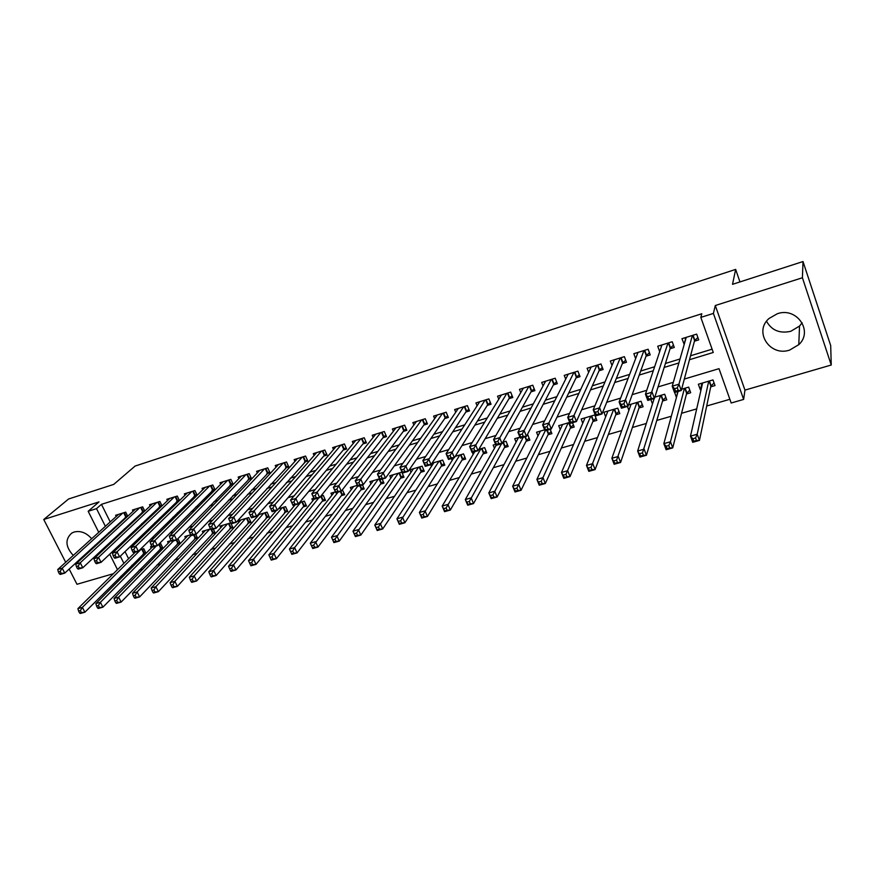 <?xml version="1.0" encoding="UTF-8"?>
<svg xmlns="http://www.w3.org/2000/svg" width="875" height="875" viewBox="0 0 875 875"><rect width="100%" height="100%" fill="white"/><g stroke="black" fill="none" stroke-linecap="round" stroke-linejoin="round"><path stroke-width="1.31" d="M95.233 546.153L95.014 545.267M91.678 538.737C86.439 532.766 80.598 530.513 74.167 532L71.739 533.094C64.914 539.306 65.417 546.755 73.27 555.428M802.134 322.788L799.531 326.058L790.759 331.308C779.767 333.736 771.684 330.389 766.533 321.289M789.655 350.077L798.788 344.663C813.597 331.275 796.709 306.731 777.361 313.72L769.059 318.467C753.408 331.691 769.978 356.923 789.655 350.077M69.169 569.045L76.989 584.281L113.389 573.705M98.744 532.328L88.167 511.284L99.028 501.889L43.75 519.498L68.578 499.002L113.728 484.4L135.1 466.058L735.656 269.402L732.517 284.331L803.009 261.538L830.692 345.57L831.25 365.017L802.408 277.758L715.302 305.517L713.398 313.425L743.641 399.416L731.183 403.003L719.009 368.67L684.327 379.05M715.302 305.517L744.953 390.108L831.25 365.017M744.953 390.108L743.641 399.416M139.333 570.117L142.789 569.122M156.877 565.053L160.65 563.959M174.639 559.913L178.741 558.72M192.631 554.706L197.072 553.416M210.864 549.434L215.644 548.045M229.327 544.086L234.467 542.598M248.03 538.683L253.542 537.086M266.984 533.192L272.869 531.497M286.202 527.636L292.458 525.831M305.659 522.014L312.309 520.089M325.391 516.305L332.434 514.259M345.384 510.519L352.844 508.364M365.652 504.656L373.537 502.37M386.192 498.717L394.516 496.311M407.028 492.691L415.789 490.153M428.148 486.577L437.369 483.908M449.564 480.386L459.255 477.575M471.286 474.097L481.458 471.155M493.325 467.72L503.989 464.636M515.67 461.256L526.837 458.03M538.333 454.705L550.036 451.325M561.334 448.055L573.573 444.511M584.675 441.295L597.461 437.598M608.355 434.448L621.709 430.588M632.395 427.492L646.319 423.467M656.786 420.438L671.311 416.238M681.559 413.273L696.697 408.898M706.694 406L729.87 399.295M43.75 519.498L65.702 562.286M803.009 261.538L802.408 277.758M127.717 516.217L125.694 512.138L115.609 515.288L116.2 516.491M144.758 511.077L142.68 506.844L132.464 510.027L133.077 511.273M162.006 505.859L159.884 501.484L149.537 504.711L150.172 506.002M179.484 500.598L177.297 496.048L166.819 499.319L167.475 500.653M197.181 495.272L194.928 490.558L184.319 493.861L184.986 495.25M211.903 490.733L215.042 489.759L212.789 484.991L202.048 488.338L202.727 489.781M229.939 485.144L233.122 484.159L230.869 479.347L219.986 482.738L220.697 484.236M248.216 479.489L251.431 478.483L249.189 473.638L238.164 477.072L238.897 478.636M266.722 473.747L269.981 472.741L267.739 467.852L256.583 471.33L257.327 472.959M285.469 467.939L288.772 466.911L286.53 461.989L275.231 465.522L276.008 467.217M304.456 462.055L307.803 461.016L305.572 456.05L294.12 459.627L294.919 461.398M323.695 456.094L327.097 455.044L324.866 450.034L313.261 453.655L314.092 455.514M343.197 450.045L346.631 448.984L344.411 443.942L332.653 447.606L333.517 449.553M362.95 443.931L366.439 442.848L364.23 437.762L352.308 441.481L353.205 443.516M382.977 437.719L386.509 436.625L384.3 431.506L372.225 435.269L373.155 437.413M403.266 431.441L406.842 430.325L404.644 425.163L392.405 428.98L393.378 431.233M423.839 425.064L427.459 423.938L425.272 418.731L412.869 422.603L413.875 424.977M444.686 418.6L448.361 417.463L446.184 412.212L433.606 416.128L434.656 418.655M465.828 412.048L469.558 410.9L467.381 405.606L454.628 409.577L455.733 412.245M487.255 405.409L491.039 404.239L488.873 398.902L475.945 402.927L477.105 405.77M508.988 398.672L512.816 397.491L510.661 392.098L497.558 396.189L498.772 399.219M531.027 391.847L534.909 390.644L532.766 385.208L519.466 389.353L520.756 392.602M553.372 384.923L557.32 383.698L555.188 378.219L541.691 382.43L543.058 385.908M576.045 377.891L580.038 376.655L577.916 371.131L564.233 375.397L565.698 379.159M599.036 370.77L603.094 369.512L600.983 363.945L587.103 368.266L588.656 372.345M622.366 363.541L626.478 362.261L624.378 356.65L610.302 361.036L611.975 365.477M646.034 356.202L650.212 354.911L648.123 349.245L633.839 353.697L635.644 358.564M670.053 348.764L674.286 347.452L672.219 341.731L657.716 346.248L659.695 351.641M701.684 384.223L700.383 389.878L701.083 389.67M710.73 386.827L715.017 385.569L712.994 379.903L698.348 384.245L700.383 389.878M677.753 391.541L676.594 396.889M686.47 393.969L690.692 392.733L688.658 387.122L681.614 389.211M662.561 401.023L666.728 399.798L664.672 394.231L654.828 397.152M639.002 407.969L643.103 406.755L641.036 401.242L628.469 404.972M615.77 414.805L619.806 413.623L617.739 408.155L603.914 412.245L605.664 416.817M592.867 421.553L596.848 420.383L594.77 414.958L581.142 419.005L582.772 423.216M570.292 428.214L574.219 427.055L572.523 422.713M548.023 434.777L551.895 433.628L550.2 429.319M526.072 441.241L529.889 440.114L527.767 434.831L527.155 435.017M504.416 447.617L508.178 446.512L506.056 441.273L502.797 442.236M483.055 453.917L486.773 452.823L484.641 447.617L478.822 449.345M461.989 460.119L465.653 459.047L463.509 453.884L455.219 456.345M441.208 466.244L444.828 465.183L442.673 460.064L431.955 463.247M420.7 472.292L424.266 471.242L422.111 466.167L409.905 469.787L410.988 472.314M400.466 478.253L403.988 477.214L401.822 472.183L389.78 475.748L390.819 478.155M380.505 484.137L383.983 483.109L382.222 479.073M360.795 489.945L364.23 488.928L362.469 484.925M341.359 495.677L344.739 494.67L342.355 489.814M322.164 501.331L325.5 500.347L323.302 495.469L320.775 496.213M303.209 506.909L306.512 505.936L304.314 501.102L299.502 502.523M284.506 512.422L287.766 511.459L285.556 506.658L278.534 508.747M266.044 517.869L269.259 516.917L267.05 512.148L257.863 514.872M247.811 523.239L250.983 522.298L248.773 517.573L237.913 520.789L238.711 522.473M229.808 528.544L232.936 527.614L231.109 523.753M212.023 533.783L215.119 532.864L213.325 529.102M194.469 538.956L197.52 538.059L195.727 534.319M177.122 544.064L180.141 543.178L177.942 538.65M159.994 549.117L162.98 548.231L160.738 543.67L158.791 544.25M125.027 551.589L128.592 558.731M131.863 565.294L132.595 566.77M674.625 392.47L676.266 396.977M650.847 399.514L652.477 403.911M627.419 406.448L628.895 410.375M569.68 422.406L558.688 425.666L560.219 429.57M544.6 429.844L536.539 432.228L537.994 435.859M519.903 437.161L514.708 438.703L516.075 442.105M495.589 444.369L493.172 445.091L494.473 448.273M472.336 452.386L473.167 454.387M451.391 458.587L452.156 460.436M430.719 464.712L431.43 466.408M379.477 478.811L369.917 481.644L370.923 483.93M357.284 485.384L350.317 487.452L351.291 489.639M335.42 491.87L330.969 493.194L331.909 495.272M313.873 498.258L311.883 498.848L312.78 500.839M293.453 505.367L293.902 506.352M274.848 510.88L275.264 511.788M256.473 516.316L256.867 517.158M230.639 522.944L219.997 526.105L220.773 527.723M210.525 528.905L202.311 531.344L203.055 532.908M190.695 534.789L184.844 536.528L185.566 538.027M171.15 540.586L167.584 541.647L168.295 543.091M151.867 546.306L150.533 546.7L151.233 548.1M143.073 554.105L146.016 553.23L143.773 548.702L139.792 549.883M689.478 359.723L713.267 352.472L700.831 317.395L701.805 313.753L101.456 504.339L110.228 521.916M113.422 528.336L113.783 529.058M124.261 528.97L126.339 528.336M141.761 523.622L144.178 522.878M159.48 518.197L162.247 517.355M177.428 512.706L180.556 511.755M195.617 507.15L199.106 506.078M214.036 501.517L217.908 500.336M232.695 495.808L236.961 494.506M251.606 490.022L256.266 488.6M270.78 484.159L275.833 482.617M290.194 478.22L295.673 476.547M309.881 472.205L315.788 470.389M329.831 466.102L336.186 464.155M350.055 459.911L356.858 457.833M370.562 453.644L377.836 451.413M391.355 447.278L399.098 444.916M412.431 440.836L420.667 438.32M433.814 434.295L442.553 431.627M455.492 427.667L464.745 424.834M477.488 420.941L487.277 417.944M499.8 414.116L510.125 410.955M522.43 407.192L533.312 403.867M545.387 400.17L556.861 396.659M568.695 393.039L580.748 389.353M592.342 385.809L604.997 381.938M616.339 378.47L629.628 374.402M640.697 371.022L654.631 366.756M665.427 363.453L680.017 358.991M690.539 355.775L712.108 349.18M694.422 341.206L698.72 339.883L696.664 334.108L681.953 338.691L684.217 344.378M194.086 496.256L197.148 495.305M176.498 501.703L179.211 500.872M159.13 507.095L161.492 506.352M141.969 512.411L144.003 511.777M125.027 517.661L126.733 517.125M739.966 281.925L735.656 269.402M88.167 511.284L96.512 508.638L105.372 526.323M101.456 504.339L96.512 508.638M700.831 317.395L713.398 313.425M121.592 577.795L120.838 576.297M117.502 569.658L109.703 554.127M106.214 547.192L105.755 546.284M102.386 539.569L102.014 538.836M120.302 556.161L123.9 563.358M127.203 569.953L127.947 571.43M673.323 382.342L658.044 386.914M646.756 390.305L632.188 394.658M620.605 398.125L606.725 402.281M594.88 405.825L581.656 409.784M569.559 413.416L556.981 417.178M544.633 420.875L532.678 424.452M520.1 428.214L508.747 431.616M495.928 435.455L485.177 438.67M472.139 442.575L461.956 445.627M448.711 449.597L439.086 452.473M425.633 456.498L416.544 459.222M402.894 463.312L394.341 465.872M380.494 470.017L372.455 472.423M358.422 476.623L350.886 478.877M336.678 483.131L329.623 485.242M315.241 489.552L308.667 491.52M294.12 495.873L288.006 497.7M273.295 502.108L267.63 503.803M252.777 508.255L247.537 509.819M232.531 514.314L227.73 515.747M212.581 520.286L208.184 521.598M192.905 526.17L188.912 527.373M173.502 531.989L169.892 533.061M154.361 537.709L151.134 538.683M135.483 543.364L132.628 544.217M119.492 533.433L121.581 532.798M137.08 528.073L139.508 527.33M154.897 522.637L157.675 521.795M172.944 517.136L176.083 516.184M191.231 511.569L194.742 510.497M209.748 505.925L213.642 504.733M228.517 500.205L232.805 498.903M247.537 494.408L252.219 492.975M266.82 488.534L271.906 486.981M286.355 482.573L291.867 480.9M306.152 476.547L312.102 474.731M326.233 470.422L332.62 468.475M346.577 464.22L353.423 462.142M367.216 457.931L374.533 455.711M388.139 451.555L395.938 449.181M409.358 445.091L417.648 442.564M430.883 438.539L439.677 435.848M452.703 431.878L462.022 429.045M474.852 425.13L484.695 422.133M497.317 418.283L507.719 415.122M520.1 411.337L531.07 408.002M543.233 404.294L554.783 400.772M566.705 397.141L578.845 393.444M590.527 389.878L603.291 385.995M614.709 382.506L628.097 378.427M639.253 375.036L653.297 370.748M664.18 367.434L678.891 362.95M108.598 532.777L108.959 533.509M685.519 339.238L684.02 344.433M79.822 559.245L80.73 559.53M685.617 339.511L684.983 337.75M697.889 337.531L694.586 340.605L681.275 390.502L674.516 392.503L672.219 386.203L686.23 337.356M674.592 388.697L672.219 386.203L678.967 384.18L681.275 390.502L678.223 390.425L677.294 387.898L674.592 388.697L675.511 391.223L678.223 390.425M692.366 335.453L678.967 384.18L677.294 387.898M674.516 392.503L675.511 391.223M701.367 383.348L702.078 385.328M702.614 382.977L690.473 436.133L697.2 434.241L699.453 440.42L710.872 386.159L714.077 382.933M696.467 440.453L699.453 440.42L692.727 442.302L690.473 436.133L692.869 438.736L693.777 441.208L696.467 440.453L695.57 437.981L692.869 438.736M695.57 437.981L697.2 434.241L708.717 381.172M693.777 441.208L692.727 442.302M661.38 346.598L660.888 345.264M673.477 345.198L670.239 348.152L654.423 398.453L647.773 400.422L645.455 394.188L661.938 344.936M647.741 396.681L645.455 394.188L652.105 392.197L654.423 398.453L651.339 398.398L650.409 395.894L647.741 396.681L648.67 399.186L651.339 398.398M667.975 343.055L650.409 395.894M647.773 400.422L648.67 399.186M637.514 353.653L637.153 352.669M649.414 352.745L646.253 355.589L627.998 406.273L621.458 408.209L619.128 402.041L637.995 352.406M621.327 404.534L619.128 402.041L625.669 400.083L627.998 406.273L624.881 406.241L623.952 403.758L621.327 404.534L622.267 407.017L624.881 406.241M643.945 350.547L623.952 403.758M621.458 408.209L622.267 407.017M614.009 360.664L613.747 359.964M625.702 360.183L622.617 362.917L602 413.973L595.569 415.887L593.217 409.762L614.392 359.756M595.339 412.267L593.217 409.762L599.659 407.848L602 413.973L598.861 413.952L597.92 411.502L595.339 412.267L596.28 414.717L598.861 413.952M620.266 357.93L597.92 411.502M595.569 415.887L596.28 414.717M602.339 367.511L599.32 370.136L576.417 421.553L570.084 423.434L567.722 417.375L591.139 367.008M569.756 419.869L567.722 417.375L574.055 415.483L576.417 421.553L573.245 421.542L572.294 419.114L569.756 419.869L570.708 422.297L573.245 421.542M596.925 365.203L572.294 419.114M570.084 423.434L570.708 422.297M678.07 391.442L663.852 443.636L670.469 441.766L672.733 447.891L686.645 393.302L689.784 390.206M669.725 447.934L672.733 447.891L666.116 449.739L663.852 443.636L666.159 446.228L667.067 448.678L669.725 447.934L668.806 445.484L666.159 446.228M668.806 445.484L670.469 441.766L684.436 388.369M667.067 448.678L666.116 449.739M654.183 398.519L637.645 451.008L644.153 449.181L646.439 455.241L662.769 400.345L665.831 397.37M643.398 455.306L646.439 455.241L639.931 457.056L637.645 451.008L640.784 456.028L643.398 455.306L642.48 452.878L639.877 453.611M642.48 452.878L660.516 395.467M640.784 456.028L639.931 457.056M630.448 404.381L630.744 405.169M631.094 404.184L611.855 458.27L618.264 456.466L620.572 462.47L639.231 407.291L642.228 404.425M617.498 462.547L620.572 462.47L614.163 464.264L611.855 458.27L614.928 463.269L617.498 462.547L616.569 460.141L613.998 460.863M616.569 460.141L636.934 402.456M614.928 463.269L614.163 464.264M607.939 411.053L586.48 465.423L592.78 463.641L595.098 469.591L616.022 414.127L618.964 411.381M591.992 469.689L595.098 469.591L588.798 471.352L586.48 465.423L589.466 470.389L591.992 469.689L591.062 467.305L588.536 468.016M591.062 467.305L613.692 409.347M589.466 470.389L588.798 471.352M579.305 374.73L576.352 377.256L551.239 429.012L545.005 430.861L542.62 424.856L568.214 374.161M544.578 427.35L542.62 424.856L548.866 422.997L551.239 429.012L548.034 429.023L547.083 426.606L544.578 427.35L545.541 429.767L548.034 429.023M573.913 372.378L547.083 426.606M545.005 430.861L545.541 429.767M585.102 417.823L561.488 472.456L567.7 470.706L570.03 476.602L593.152 420.875L596.028 418.228M566.902 476.711L570.03 476.602L563.817 478.341L561.488 472.456L564.408 477.4L566.902 476.711L565.961 474.348L563.478 475.048M565.961 474.348L590.778 416.139M564.408 477.4L563.817 478.341M556.587 381.839L553.711 384.278L526.444 436.352L520.308 438.178L517.923 432.228L545.617 381.205M519.805 434.722L517.923 432.228L524.059 430.391L526.444 436.352L523.217 436.373L522.266 433.989L519.805 434.722L520.756 437.106L523.217 436.373M551.239 379.455L522.266 433.989M520.308 438.178L520.756 437.106M562.592 424.506L536.889 479.38L543.003 477.663L545.344 483.503L570.598 427.525L573.409 424.977M542.183 483.623L545.344 483.503L539.23 485.209L536.889 479.38L539.733 484.302L542.183 483.623L541.253 481.283L538.803 481.972M541.253 481.283L568.192 422.844M539.733 484.302L539.23 485.209M534.209 388.85L531.387 391.202L502.042 443.581L496.005 445.375L493.598 439.48L523.337 388.15M495.403 441.973L493.598 439.48L499.647 437.675L502.042 443.581L498.794 443.625L497.831 441.252L495.403 441.973L496.366 444.336L498.794 443.625M528.872 386.422L497.831 441.252M496.005 445.375L496.366 444.336M540.4 431.091L512.663 486.205L518.689 484.509L521.041 490.295L548.363 434.077L551.108 431.627M517.858 490.427L521.041 490.295L515.025 491.98L512.663 486.205L515.452 491.105L517.858 490.427L516.917 488.108L514.5 488.786M516.917 488.108L545.256 430.784M515.452 491.105L515.025 491.98M512.127 395.752L509.37 398.027L478.013 450.702L472.073 452.463L469.656 446.622L501.364 395.008M471.384 449.116L469.656 446.622L475.606 444.85L478.013 450.702L474.742 450.756L473.769 448.405L471.384 449.116L472.358 451.456L474.742 450.756M506.833 393.302L473.769 448.405M472.073 452.463L472.358 451.456M518.503 437.577L488.808 492.92L494.736 491.247L497.109 496.989L526.433 440.552L529.112 438.178M493.905 497.131L497.109 496.989L491.181 498.641L488.808 492.92L491.52 497.798L493.905 497.131L492.953 494.834L490.58 495.502M492.953 494.834L523.239 437.303M491.52 497.798L491.181 498.641M490.361 402.566L487.67 404.753L454.355 457.713L448.503 459.441L446.075 453.666L479.697 401.756M447.738 456.148L446.075 453.666L451.938 451.916L454.355 457.713L451.062 457.778L450.089 455.448L447.738 456.148L448.711 458.467L451.062 457.778M485.089 400.083L450.089 455.448M448.503 459.441L448.711 458.467M496.147 445.331L465.314 499.538L471.155 497.886L473.539 503.573L504.798 446.928L507.423 444.642M470.302 503.727L473.539 503.573L467.698 505.203L465.314 499.538L467.961 504.383L470.302 503.727L469.35 501.452L467.009 502.108M469.35 501.452L501.528 443.734M467.961 504.383L467.698 505.203M468.891 409.281L466.255 411.392L431.058 464.614L425.283 466.32L422.844 460.589L458.336 408.417M424.441 463.072L422.844 460.589L428.619 458.861L431.058 464.614L427.733 464.691L426.759 462.394L424.441 463.072L425.425 465.38L427.733 464.691M463.652 406.766L426.759 462.394M425.283 466.32L425.425 465.38M474.808 451.653L442.181 506.056L447.923 504.427L450.319 510.059L483.47 453.217L486.03 451.008M447.07 510.234L450.319 510.059L444.566 511.667L442.181 506.056L444.762 510.88L447.07 510.234L446.108 507.981L443.8 508.627M446.108 507.981L480.922 448.722M444.762 510.88L444.566 511.667M447.716 415.898L445.145 417.944L408.1 471.406L402.423 473.091L399.973 467.414L437.259 414.991M401.505 469.897L399.973 467.414L405.661 465.719L408.1 471.406L404.764 471.505L403.78 469.219L401.505 469.897L402.478 472.172L404.764 471.505M442.498 413.361L403.78 469.219M402.423 473.091L402.478 472.172M453.764 457.887L419.377 512.466L425.042 510.88L427.448 516.458L462.416 459.419L464.931 457.286M424.167 516.633L427.448 516.458L421.783 518.044L419.377 512.466L421.903 517.267L424.167 516.633L423.216 514.402L420.941 515.036M423.216 514.402L459.845 454.978M421.903 517.267L421.783 518.044M426.825 422.428L424.309 424.397L385.492 478.111L379.892 479.762L377.442 474.13L416.478 421.477M378.908 476.613L377.442 474.13L383.042 472.467L385.492 478.111L382.134 478.209L381.15 475.945L378.908 476.613L379.892 478.877L382.134 478.209M421.641 419.858L381.15 475.945M379.892 479.762L379.892 478.877M433.902 462.667L396.922 518.798L402.5 517.223L404.906 522.758L441.656 465.544L444.106 463.488M401.614 522.944L404.906 522.758L399.328 524.322L396.922 518.798L399.383 523.567L401.614 522.944L400.652 520.734L398.42 521.358M400.652 520.734L439.053 461.136M399.383 523.567L399.328 524.322M413.448 468.727L374.784 525.022L380.286 523.48L382.703 528.959L421.17 471.581L423.566 469.591M379.4 529.167L382.703 528.959L377.202 530.502L374.784 525.022L377.191 529.78L379.4 529.167L378.427 526.969L376.217 527.581M378.427 526.969L418.534 467.217M377.191 529.78L377.202 530.502M393.28 474.709L352.975 531.169L358.4 529.638L360.828 535.084L400.969 477.542L403.298 475.617M357.503 535.292L360.828 535.084L355.403 536.594L352.975 531.169L355.327 535.894L357.503 535.292L356.53 533.116L354.353 533.717M356.53 533.116L398.3 473.222M355.327 535.894L355.403 536.594M406.219 428.859L403.769 430.773L363.223 484.706L357.7 486.336L355.239 480.758L395.97 427.864M356.639 483.241L355.239 480.758L360.762 479.106L363.223 484.706L359.844 484.816L358.848 482.584L356.639 483.241L357.623 485.472L359.844 484.816M401.067 426.278L360.762 479.106L358.848 482.584M357.7 486.336L357.623 485.472M385.897 435.203L383.502 437.052L341.272 491.203L335.836 492.811L333.364 487.277L375.736 434.175M334.709 489.759L333.364 487.277L338.8 485.658L341.272 491.203L337.87 491.334L336.886 489.114L334.709 489.759L335.694 491.98L337.87 491.334M380.767 432.611L338.8 485.658L336.886 489.114M335.836 492.811L335.694 491.98M365.838 441.47L363.497 443.253L319.648 497.612L314.289 499.198L311.806 493.708L355.775 440.398M313.086 496.191L311.806 493.708L317.166 492.111L319.648 497.612L316.236 497.744L315.241 495.545L313.086 496.191L314.081 498.389L316.236 497.744M360.741 438.856L317.166 492.111L315.241 495.545M314.289 499.198L314.081 498.389M373.373 480.616L331.483 537.217L336.831 535.719L339.259 541.111L381.019 483.427L383.305 481.567M335.913 541.33L339.259 541.111L333.922 542.598L331.483 537.217L333.78 541.931L335.913 541.33L334.939 539.164L332.795 539.766M334.939 539.164L378.328 479.15M333.78 541.931L333.922 542.598M346.041 447.65L343.755 449.378L298.331 503.923L293.059 505.488L290.566 500.052L336.077 446.545M291.791 502.523L290.566 500.052L295.848 498.477L298.331 503.923L294.908 504.077L293.902 501.889L291.791 502.523L292.786 504.7L294.908 504.077M340.977 445.014L295.848 498.477L293.902 501.889M293.059 505.488L292.786 504.7M353.73 486.445L310.297 543.189L315.569 541.702L318.008 547.05L361.331 489.223L363.573 487.43M314.65 547.28L318.008 547.05L312.747 548.516L310.297 543.189L312.539 547.87L314.65 547.28L313.666 545.136L311.555 545.727M313.666 545.136L357.667 486.248M312.539 547.87L312.747 548.516M326.517 453.742L324.286 455.416L277.331 510.147L272.125 511.689L269.631 506.297L316.641 452.605M270.802 508.758L269.631 506.297L274.837 504.744L277.331 510.147L273.886 510.3L272.88 508.145L270.802 508.758L271.797 510.923L273.886 510.3M321.475 451.095L274.837 504.744L272.88 508.145M272.125 511.689L271.797 510.923M334.338 492.188L289.417 549.062L294.613 547.608L297.062 552.902L341.906 494.955L344.094 493.216M293.683 553.142L297.062 552.902L291.867 554.356L289.417 549.062L291.605 553.722L293.683 553.142L292.698 551.02L290.62 551.611M292.698 551.02L294.613 547.608L338.078 492.155M291.605 553.722L291.867 554.356M302.225 457.1L254.122 510.923L248.992 512.455L297.456 458.587M307.234 459.758L256.627 516.272L251.497 517.792L251.103 517.059L253.159 516.447L252.164 514.303L250.108 514.916L251.103 517.059M252.164 514.303L254.122 510.923L256.627 516.272L253.159 516.447M248.992 512.455L250.108 514.916M314.234 499.067L268.833 554.859L273.952 553.416L276.402 558.677L322.733 500.609L324.866 498.925M273.011 558.928L276.402 558.677L271.283 560.109L270.966 559.497L273.011 558.928L272.027 556.817L269.981 557.397L270.966 559.497M272.027 556.817L273.952 553.416L318.839 497.853M269.981 557.397L268.833 554.859M283.227 463.017L233.713 517.016L228.648 518.525L278.512 464.494M288.214 465.686L236.217 522.32L231.153 523.819L230.716 523.108L232.739 522.506L231.733 520.373L229.709 520.975L230.716 523.108M231.733 520.373L233.713 517.016L236.217 522.32L232.739 522.506M228.648 518.525L229.709 520.975M295.137 504.864L248.533 560.58L253.586 559.158L256.036 564.375L303.811 506.188L305.889 504.558M252.634 564.627L256.036 564.375L250.994 565.786L250.611 565.195L252.634 564.627L251.65 562.538L249.627 563.106L250.611 565.195M251.65 562.538L253.586 559.158L301.011 502.075M249.627 563.106L248.533 560.58M264.48 468.869L213.577 523.02L208.589 524.508L259.82 470.323M269.434 471.548L216.092 528.281L211.105 529.758L210.602 529.069L212.603 528.478L211.597 526.367L209.595 526.958L210.602 529.069M211.597 526.367L213.577 523.02L216.092 528.281L212.603 528.478M208.589 524.508L209.595 526.958M276.456 510.398L228.517 566.212L233.494 564.812L235.966 569.986L287.153 510.125M232.542 570.248L235.966 569.986L230.989 571.375L230.552 570.806L232.542 570.248L231.558 568.181L229.556 568.739L230.552 570.806M231.558 568.181L233.494 564.812L282.308 507.62M229.556 568.739L228.517 566.212M245.963 474.644L193.736 528.938L188.814 530.403L241.369 476.077M250.895 477.323L196.241 534.155L191.33 535.62L190.772 534.942L192.741 534.362L191.734 532.273L189.766 532.853L190.772 534.942M191.734 532.273L193.736 528.938L196.241 534.155L192.741 534.362M188.814 530.403L189.766 532.853M259.252 514.456L208.786 571.769L213.686 570.391L216.158 575.52L268.658 515.616M212.723 575.794L216.158 575.52L211.247 576.888L210.766 576.341L212.723 575.794L211.739 573.737L209.77 574.295L210.766 576.341M211.739 573.737L213.686 570.391L263.834 513.1M209.77 574.295L208.786 571.769M227.686 480.342L174.158 534.778L169.312 536.222L223.158 481.753M232.597 483.033L176.673 539.952L171.828 541.395L171.227 540.739L173.162 540.17L172.156 538.092L170.209 538.672L171.227 540.739M172.156 538.092L174.158 534.778L176.673 539.952L173.162 540.17M169.312 536.222L170.209 538.672M241.073 519.848L189.317 577.248L194.152 575.892L196.634 580.978L250.392 521.03M193.189 581.263L196.634 580.978L191.789 582.334L191.253 581.798L193.189 581.263L192.194 579.228L190.258 579.764L191.253 581.798M192.194 579.228L194.152 575.892L245.591 518.514M190.258 579.764L189.317 577.248M209.639 485.964L154.853 540.531L150.073 541.964L205.166 487.364M214.517 488.666L157.38 545.672L152.6 547.083L151.944 546.459L153.858 545.891L152.852 543.834L150.927 544.403L151.944 546.459M152.852 543.834L154.853 540.531L157.38 545.672L153.858 545.891M150.073 541.964L150.927 544.403M191.822 491.52L135.822 546.208L131.108 547.619L187.403 492.898M196.678 494.222L138.348 551.305L133.634 552.705L132.923 552.092L134.816 551.534L133.798 549.5L131.917 550.058L132.923 552.092M133.798 549.5L135.822 546.208L138.348 551.305L134.816 551.534M131.108 547.619L131.917 550.058M174.234 497.011L117.042 551.808L112.394 553.197L169.87 498.367M179.058 499.712L119.58 556.872L114.92 558.25L114.166 557.659L116.036 557.102L115.019 555.078L113.148 555.636L114.166 557.659M115.019 555.078L117.042 551.808L119.58 556.872L116.036 557.102M112.394 553.197L113.148 555.636M223.114 525.175L170.111 582.663L174.891 581.317L177.373 586.359L232.356 526.378M173.917 586.655L177.373 586.359L172.594 587.694L172.003 587.191L173.917 586.655L172.922 584.631L171.008 585.167L172.003 587.191M172.922 584.631L174.891 581.317L227.588 523.852M171.008 585.167L170.111 582.663M205.384 530.436L151.178 587.989L155.892 586.666L158.375 591.675L214.55 531.661M154.908 591.97L158.375 591.675L153.661 592.987L153.016 592.495L154.908 591.97L153.912 589.969L152.02 590.494L153.016 592.495M153.912 589.969L155.892 586.666L209.803 529.123M152.02 590.494L151.178 587.989M187.884 535.62L132.497 593.25L137.134 591.948L139.628 596.914L196.963 536.878M136.15 597.22L139.628 596.914L134.98 598.216L134.291 597.734L136.15 597.22L135.155 595.23L133.295 595.755L134.291 597.734M135.155 595.23L137.134 591.948L191.177 535.434M133.295 595.755L132.497 593.25M156.855 502.425L98.525 557.342L93.931 558.709L152.545 503.77M161.656 505.137L101.052 562.352L96.469 563.719L95.659 563.139L97.508 562.603L96.491 560.591L94.653 561.137L95.659 563.139M96.491 560.591L98.525 557.342L101.052 562.352L97.508 562.603M93.931 558.709L94.653 561.137M170.592 540.75L114.056 598.445L118.639 597.155L121.133 602.077L179.583 542.03M117.644 602.394L121.133 602.077L116.55 603.367L115.817 602.908L117.644 602.394L116.648 600.425L114.811 600.939L115.817 602.908M116.648 600.425L118.639 597.155L173.512 540.892M114.811 600.939L114.056 598.445M139.694 507.773L80.248 562.789L75.72 564.145L135.439 509.108M144.473 510.486L82.786 567.766L78.258 569.111L77.405 568.553L79.22 568.017L78.203 566.027L76.388 566.562L77.405 568.553M78.203 566.027L80.248 562.789L82.786 567.766L79.22 568.017M75.72 564.145L76.388 566.562M152.414 546.908L95.867 603.564L100.395 602.295L102.889 607.184L162.433 547.116M99.389 607.502L102.889 607.184L98.361 608.442L97.584 608.005L99.389 607.502L98.394 605.544L96.578 606.047L97.584 608.005M98.394 605.544L100.395 602.295L156.352 545.978M96.578 606.047L95.867 603.564M122.752 513.067L62.213 568.17L57.75 569.505L118.541 514.369M127.498 515.78L64.761 573.103L60.287 574.427L59.402 573.902L61.184 573.366L60.167 571.386L58.384 571.922L59.402 573.902M60.167 571.386L62.213 568.17L64.761 573.103L61.184 573.366M57.75 569.505L58.384 571.922M135.188 552.245L77.919 608.617L82.381 607.359L84.886 612.216L145.48 552.147M81.375 612.544L84.886 612.216L80.423 613.462L79.592 613.036L81.375 612.544L80.38 610.597L78.586 611.1L79.592 613.036M80.38 610.597L82.381 607.359L140.831 549.577M78.586 611.1L77.919 608.617M693.044 335.234L694.837 340.266M692.705 335.344L694.586 340.605M710.872 386.159L709.056 381.073M711.112 385.798L709.384 380.975M668.697 342.825L670.512 347.812M668.347 342.934L670.239 348.152M644.711 350.306L646.538 355.25M644.35 350.416L646.253 355.589M621.075 357.678L622.902 362.578M620.703 357.798L622.617 362.917M597.767 364.941L599.616 369.797M597.384 365.061L599.32 370.136M686.645 393.302L684.808 388.259M686.897 392.941L685.158 388.161M662.769 400.345L660.92 395.347M663.031 399.984L661.281 395.238M639.231 407.291L637.372 402.325M639.505 406.919L637.744 402.216M616.022 414.127L614.163 409.216M616.317 413.766L614.545 409.095M574.809 372.105L576.658 376.917M574.405 372.225L576.352 377.256M593.152 420.875L591.27 415.997M593.447 420.503L591.664 415.877M552.158 379.159L554.028 383.939M551.753 379.291L553.711 384.278M570.598 427.525L568.706 422.691M570.905 427.153L569.111 422.57M529.834 386.127L531.716 390.852M529.419 386.258L531.387 391.202M548.363 434.077L546.864 430.314M548.68 433.716L547.28 430.183M507.828 392.984L509.709 397.677M507.402 393.116L509.37 398.027M526.433 440.552L524.923 436.811M526.75 440.18L525.35 436.68M486.117 399.755L488.009 404.403M485.691 399.897L487.67 404.753M504.798 446.928L502.884 442.214M505.137 446.556L503.322 442.083M464.712 406.427L466.616 411.042M464.275 406.569L466.255 411.392M483.47 453.217L481.545 448.536M483.809 452.845L481.983 448.405M443.603 413.011L445.506 417.594M443.144 413.153L445.145 417.944M462.416 459.419L460.491 454.781M462.777 459.047L460.939 454.65M422.778 419.508L424.681 424.047M422.308 419.65L424.309 424.397M441.656 465.544L439.72 460.939M442.017 465.172L440.18 460.808M421.17 471.581L419.223 467.02M421.542 471.209L419.694 466.878M400.969 477.542L399.011 473.014M401.341 477.17L399.481 472.872M402.227 425.917L404.152 430.412M401.756 426.059L403.769 430.773M381.959 432.239L383.884 436.702M381.478 432.381L383.502 437.052M361.955 438.473L363.891 442.903M361.473 438.627L363.497 443.253M381.019 483.427L379.061 478.931M381.402 483.055L379.958 479.741M342.223 444.631L344.159 449.017M341.731 444.784L343.755 449.378M361.331 489.223L359.789 485.723M361.725 488.852L360.281 485.57M322.744 450.702L324.691 455.055M322.252 450.855L324.286 455.416M341.906 494.955L340.353 491.477M342.311 494.583L340.856 491.323M303.527 456.695L305.473 461.016M303.023 456.848L305.058 461.377M322.733 500.609L320.764 496.234M323.137 500.238L321.267 496.07M284.55 462.612L286.508 466.9M284.036 462.766L286.081 467.261M303.811 506.188L301.82 501.834M304.216 505.816L302.334 501.681M265.825 468.453L267.783 472.708M265.3 468.606L267.356 473.069M285.119 511.7L283.128 507.38M285.534 511.328L283.653 507.227M247.341 474.217L249.298 478.439M246.816 474.381L248.861 478.8M266.667 517.136L264.677 512.848M267.094 516.764L265.202 512.695M229.086 479.905L231.055 484.094M228.55 480.069L230.606 484.455M248.456 522.517L246.455 518.252M248.883 522.134L246.991 518.098M211.061 485.527L213.03 489.683M210.525 485.691L212.581 490.044M193.266 491.072L195.245 495.206M192.73 491.247L194.786 495.567M175.7 496.552L177.669 500.653M175.142 496.727L177.209 501.014M230.464 527.811L228.463 523.589M230.902 527.439L228.998 523.425M212.702 533.05L211.127 529.758M213.139 532.678L211.673 529.594M195.158 538.223L193.572 534.953M195.606 537.852L194.13 534.789M158.342 501.966L160.322 506.034M157.784 502.141L159.862 506.395M177.833 543.331L176.247 540.083M178.281 542.959L176.772 539.853M141.203 507.303L143.183 511.35M140.645 507.478L142.712 511.711M160.716 548.384L158.725 544.327M161.175 548.002L159.261 544.108M124.272 512.586L126.263 516.6M123.703 512.761L125.781 516.961M143.806 553.372L141.783 549.292M144.266 552.989L142.352 549.128M798.788 344.663L799.531 326.058"/></g></svg>

